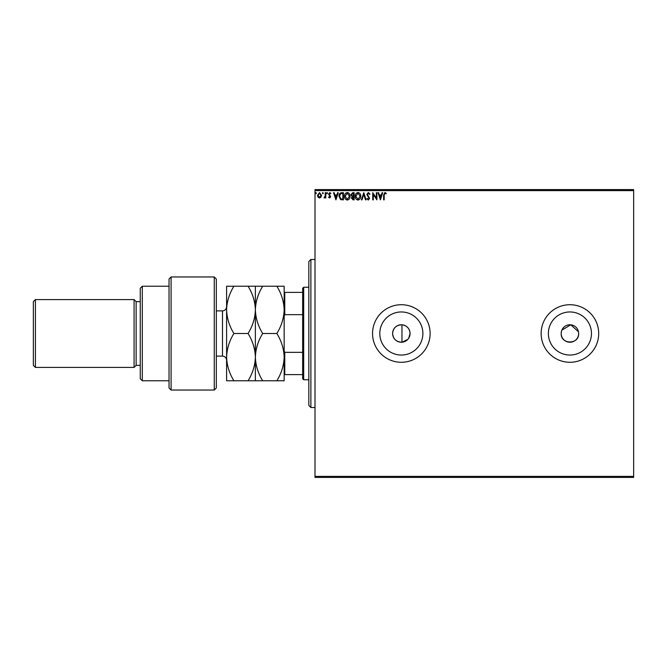 <?xml version="1.0" encoding="UTF-8"?>
<svg xmlns="http://www.w3.org/2000/svg" width="667" height="667" viewBox="0 0 667 667"><rect width="100%" height="100%" fill="white"/><g stroke="black" fill="none" stroke-linecap="round" stroke-linejoin="round"><path stroke-width="1" d="M408.729 338.161L410.08 333.5C409.646 328.481 406.937 325.571 401.959 324.787C396.331 325.004 393.213 327.906 392.605 333.5C393.213 339.094 396.331 341.996 401.959 342.213L407.737 339.453M392.605 333.5A8.738 8.738 0 0 0 401.342 342.238A8.738 8.738 0 0 0 410.08 333.5A8.738 8.738 0 0 0 401.342 324.762A8.738 8.738 0 0 0 392.605 333.5M561.347 331.791L561.18 333.5A8.738 8.738 0 0 0 569.918 342.238A8.738 8.738 0 0 0 578.656 333.5A8.738 8.738 0 0 0 569.918 324.762A8.738 8.738 0 0 0 561.18 333.5C560.639 344.756 579.181 344.789 578.656 333.5M379.798 333.5A21.544 21.544 0 0 0 401.342 355.044A21.544 21.544 0 0 0 422.886 333.5A21.544 21.544 0 0 0 401.342 311.956A21.544 21.544 0 0 0 379.798 333.5M548.374 333.5A21.544 21.544 0 0 0 569.918 355.044A21.544 21.544 0 0 0 591.462 333.5A21.544 21.544 0 0 0 569.918 311.956A21.544 21.544 0 0 0 548.374 333.5M541.137 333.5A28.781 28.781 0 0 0 569.918 362.281A28.781 28.781 0 0 0 598.699 333.5A28.781 28.781 0 0 0 569.918 304.719A28.781 28.781 0 0 0 541.137 333.5M372.561 333.5A28.781 28.781 0 0 0 401.342 362.281A28.781 28.781 0 0 0 430.123 333.5A28.781 28.781 0 0 0 401.342 304.719A28.781 28.781 0 0 0 372.561 333.5M633.65 477.405L314.999 477.405L314.999 476.38L633.65 476.38L633.65 477.405M633.65 190.62L314.999 190.62L314.999 189.595L633.65 189.595L633.65 476.38M321.01 197.157L319.518 198.024L318.026 197.157L317.492 195.289L319.518 192.588L321.544 195.289L321.01 197.157M325.788 192.68L325.788 197.932L325.238 197.932L325.238 197.157L324.27 198.024L324.12 197.29L325.154 196.248L325.238 192.68L325.788 192.68M329.623 198.024L328.556 197.282L328.881 196.823L329.59 197.382L330.123 196.673L328.556 194.105L329.723 192.588L330.865 193.297L330.549 193.78L329.79 193.23L329.114 194.072L330.682 196.648L329.623 198.024M341.737 192.68L343.413 192.68L343.413 199.875L340.612 199.608L338.986 196.181C338.903 194.105 339.82 192.938 341.737 192.68M354.11 192.68L354.11 199.875L353.093 199.875L351.434 198.091L352.109 196.557L350.975 194.722L352.676 192.68L354.11 192.68M363.798 192.68L366.1 199.875L365.499 199.875L363.748 194.414L361.998 199.875L361.397 199.875L363.798 192.68M376.346 192.68L376.897 192.68L376.897 199.875L373.295 194.506L373.295 199.875L372.745 199.875L372.745 192.68L376.346 198.032L376.346 192.68M384.184 195.081L384.184 199.875L383.633 199.875L383.633 195.014L384.942 192.488L386.31 193.322L386.026 193.872L384.951 193.23L384.184 195.081M314.999 190.62L314.999 476.38M380.398 199.875L378.006 192.68L378.606 192.68L379.348 194.981L381.366 194.981L382.108 192.68L382.708 192.68L380.398 199.875M368.359 192.488L369.977 194.064L369.526 194.43L368.401 193.23L367.392 194.447L369.61 198.374L368.326 200.058L366.933 198.841L367.367 198.399L368.334 199.316L369.051 198.407L366.842 194.439L368.359 192.488M360.755 196.24C360.797 198.291 359.88 199.566 358.021 200.058C356.12 199.616 355.186 198.349 355.219 196.273C355.186 194.222 356.103 192.963 357.979 192.488C359.855 192.946 360.78 194.197 360.755 196.24M350.05 196.24C350.092 198.291 349.183 199.566 347.315 200.058C345.414 199.616 344.48 198.349 344.514 196.273C344.48 194.222 345.398 192.963 347.274 192.488C349.149 192.946 350.075 194.197 350.05 196.24M335.935 199.875L333.542 192.68L334.142 192.68L334.884 194.981L336.902 194.981L337.644 192.68L338.244 192.68L335.935 199.875M327.547 193.18L327.08 193.78L326.622 193.18L327.08 192.588L327.547 193.18M323.303 193.18L322.836 193.78L322.378 193.18L322.836 192.588L323.303 193.18M316.383 193.18L315.916 193.78L315.458 193.18L315.916 192.588L316.383 193.18M578.489 331.799L570.777 324.804L561.847 330.157M379.581 195.723L380.357 198.132L381.132 195.723L379.581 195.723M355.769 196.281L357.996 199.316L360.197 196.248L357.996 193.23L355.769 196.281M352.985 199.133L353.56 199.133L353.56 196.823L351.993 198.074L352.985 199.133M353.277 196.09L353.56 193.413L352.926 193.413L351.526 194.722L352.401 196.006L353.277 196.09M345.072 196.281L347.299 199.316L349.5 196.248L347.299 193.23L345.072 196.281M342.855 199.133L342.855 193.413L340.779 193.597L339.536 196.181L340.904 198.933L342.855 199.133M335.117 195.723L335.893 198.132L336.668 195.723L335.117 195.723M318.042 195.289L319.518 197.382L320.994 195.289L319.518 193.23L318.042 195.289M310.889 407.512L308.829 405.453L308.829 261.547L310.889 259.488L310.889 407.512L314.999 407.512M401.959 324.787L401.959 342.213M303.693 379.756L302.66 378.731L302.66 288.269L303.693 287.244L303.693 379.756L308.829 379.756M302.66 314.657L284.776 314.657L284.159 316.191M284.159 350.809L284.776 352.343L284.776 374.621L284.159 374.621M302.66 352.343L284.776 352.343M284.159 292.379L284.776 292.379L284.776 314.657M302.66 292.379L284.776 292.379M302.66 374.621L284.776 374.621M214.265 276.963L216.316 279.023L216.316 387.977L214.265 390.037L214.265 276.963L171.094 276.963L171.094 390.037L214.265 390.037M142.304 380.782L140.253 378.731L140.253 288.269L142.304 286.218L142.304 380.782L169.034 380.782M140.253 365.366L136.143 365.366L136.143 301.634L134.084 299.583L134.084 367.417L35.409 367.417L35.409 299.583L134.084 299.583M35.409 367.417L33.35 365.366L33.35 301.634L35.409 299.583M171.094 390.037L169.034 387.977L169.034 279.023L171.094 276.963M233.909 286.218C229.315 293.672 226.88 301.551 226.597 309.855C226.905 318.259 229.34 326.138 233.909 333.5C229.331 340.895 226.888 348.783 226.597 357.145C226.888 365.483 229.323 373.362 233.909 380.782L226.597 380.782L226.597 286.218L248.066 286.218C252.635 293.58 255.077 301.459 255.378 309.855C255.661 301.551 258.096 293.672 262.69 286.218L276.847 286.218C281.416 293.58 283.859 301.459 284.159 309.855C283.884 318.159 281.441 326.046 276.847 333.5C281.432 340.92 283.867 348.799 284.159 357.145C283.867 365.499 281.424 373.387 276.847 380.782L284.159 380.782L284.159 286.218L276.847 286.218M255.378 380.782L255.378 357.145C255.086 365.508 252.643 373.387 248.066 380.782L262.69 380.782C258.104 373.362 255.669 365.483 255.378 357.145C255.669 348.783 258.112 340.904 262.69 333.5C258.121 326.138 255.686 318.259 255.378 309.855L255.378 286.218L248.066 286.218M262.69 333.5L276.847 333.5M262.69 286.218L255.378 286.218M262.69 380.782L276.847 380.782M255.378 357.145L255.378 309.855C255.102 318.159 252.66 326.046 248.066 333.5C252.651 340.92 255.086 348.799 255.378 357.145M233.909 333.5L248.066 333.5M233.909 380.782L248.066 380.782M216.316 356.111L222.486 356.111L222.486 310.889C224.979 310.639 226.355 309.271 226.597 306.778M310.889 259.488L314.999 259.488M303.693 287.244L308.829 287.244M136.143 301.634L140.253 301.634M142.304 286.218L169.034 286.218M136.143 365.366L134.084 367.417M222.486 356.111C224.979 356.361 226.355 357.729 226.597 360.222M216.316 310.889L222.486 310.889"/></g></svg>
